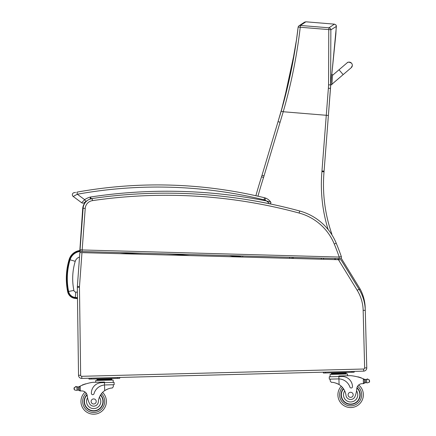 <?xml version="1.0" encoding="UTF-8"?>
<svg xmlns="http://www.w3.org/2000/svg" width="436" height="436" viewBox="0 0 436 436"><rect width="100%" height="100%" fill="white"/><g stroke="black" fill="none" stroke-linecap="round" stroke-linejoin="round"><path stroke-width="0.65" d="M330.657 86.274L330.575 87.249A84.617 84.617 0 0 1 330.657 86.274M336.385 26.394L335.867 24.874L334.445 24.154L328.929 27.806A2.12 2.104 52.7 0 1 330.864 29.844L336.385 26.394L331.78 74.709L335.873 33.953L336.276 25.582L335.867 24.874L334.445 24.154L305.909 21.8L304.573 22.143M298.131 27.255A2.12 2.104 53.9 0 1 298.971 25.849A2.12 2.104 -126.1 0 1 298.971 25.844A2.12 2.104 53.9 0 1 300.393 25.452L305.909 21.8L304.159 22.41L298.971 25.844A2.12 2.104 53.9 0 0 298.971 25.849A2.12 2.12 0 0 0 298.12 27.283A2.12 0.316 -172.5 0 0 298.126 27.315C294.818 55.574 289.177 83.521 281.193 111.158L277.95 121.927A84.867 84.867 -73.6 0 1 277.945 121.949L262.009 175.288A84.873 84.873 0 0 1 261.54 176.803A529.042 529.042 0 0 0 255.883 195.737M280.566 113.3L281.193 111.158L283.231 111.747C291.259 83.881 296.932 55.71 300.246 27.245A2.12 0.316 -172.5 0 0 298.12 27.283L296.518 39.551L290.905 71.978L281.193 111.158M323.376 259.278L323.735 258.221L323.376 259.278M242.83 255.987A12.731 12.731 0 0 0 242.738 257.055A12.731 12.731 0 0 1 242.83 255.987M331.818 234.688A2.12 2.12 0 0 0 331.72 233.707A150.246 150.246 0 0 1 324.03 171.817A84.873 84.873 0 0 0 324.084 171.125L330.613 86.802L330.864 29.844A2.12 0.316 179.1 0 0 328.782 29.599L328.57 84.786A82.987 82.023 112.4 0 1 328.379 88.181L321.97 170.961A82.753 82.753 0 0 1 321.915 171.631A152.371 152.371 0 0 0 328.128 229.554M321.915 171.631L324.03 171.817A84.873 84.873 0 0 0 324.084 171.125L321.97 170.961M257.954 196.205A526.917 526.917 0 0 1 263.562 177.452A86.998 86.998 0 0 0 264.042 175.893L283.231 111.747L328.395 115.464L330.684 84.976L328.57 84.786M280.076 122.238L278.043 121.628L283.683 102.28L294.791 50.941M291.788 258.406L292.311 257.354M331.72 233.707L331.278 233.86M281.874 108.793L262.009 175.288L264.042 175.893A86.998 86.998 0 0 1 263.562 177.452L261.54 176.803M277.945 121.955L278.037 121.644M75.205 298.415L75.259 297.783A7.826 7.826 0 0 1 68.272 291.548L67.651 291.673A66.005 65.956 -174.9 0 1 69.133 259.491L69.744 259.676L69.133 259.491A12.797 12.797 0 0 1 79.843 250.52A12.797 12.797 0 0 0 69.133 259.491A66.005 65.956 -174.9 0 0 67.651 291.673A8.458 8.458 0 0 0 75.205 298.415L77.494 298.622M242.258 257.044A509.7 509.243 -174.9 0 0 235.903 255.796A509.7 509.243 -174.9 0 1 242.258 257.044A509.7 509.243 -174.9 0 0 235.903 255.796M80.093 252.575L79.962 251.496A11.816 11.816 0 0 0 70.071 259.774A65.024 64.975 -174.9 0 0 68.61 291.477A7.477 7.477 0 0 0 75.297 297.439L77.477 297.635M236.356 256.88A508.719 508.262 -174.9 0 0 229.494 255.621M70.071 259.774L75.226 261.338A6.431 6.431 0 0 1 79.521 257.066M75.297 297.439L75.766 292.076A2.093 2.093 0 0 1 73.886 290.403A59.639 59.59 -174.9 0 1 75.226 261.338M334.957 259.6L334.674 258.526M335.224 258.543L335.507 259.611M77.559 303.62L78.507 373.63M363.155 310.361L365.281 310.307L366.769 367.875A3.183 3.183 0 0 1 363.673 371.14L356.228 371.33L363.673 371.14L363.613 369.02A1.063 1.063 0 0 0 364.649 367.93L363.155 310.361A40.314 40.314 0 0 0 357.22 290.327L338.429 259.692L340.957 259.763L359.03 289.215A42.439 42.439 0 0 1 365.281 310.307L365.221 308.099A42.439 42.439 0 0 0 360.158 289.063L359.253 289.586M360.158 289.063A42.439 42.439 0 0 1 365.221 308.099A42.439 42.439 0 0 0 360.158 289.063L341.105 258.008M339.186 258.652L338.123 259.153L338.45 259.692M83.08 208.626L82.698 208.604A10.611 10.611 0 0 1 87.189 200.647A10.611 10.611 0 0 0 82.698 208.604L79.826 250.526M338.429 259.692L79.853 252.569L77.368 286.408A10.611 10.611 0 0 0 77.341 287.329L78.529 375.287A3.183 3.183 0 0 0 81.799 378.426L356.228 371.33M237.609 256.913L89.14 252.826M363.673 371.14L363.613 369.02L356.174 369.21L81.739 376.306L81.799 378.426M339.203 258.652L339.246 257.06L82.17 249.953L82.126 251.545L339.203 258.652M340.069 256.859L341.317 256.548A266.042 266.042 0 0 0 336.232 243.212A55.17 55.17 0 0 0 299.679 210.991A510.305 510.305 0 0 0 92.154 198.533A10.611 10.611 0 0 0 83.107 208.255L85.222 208.408L82.17 249.953L80.055 249.823A1.591 1.591 0 0 0 81.597 251.534L82.126 251.545L81.597 251.534A1.591 1.591 0 0 1 80.055 249.823L83.107 208.255A10.611 10.611 0 0 1 87.445 200.456A15.86 15.86 0 0 0 85.859 201.421A15.86 15.86 0 0 1 87.445 200.456A15.86 15.86 0 0 0 85.859 201.421A15.86 15.86 0 0 1 87.445 200.456M341.317 256.548A1.591 1.591 0 0 1 339.769 258.668A1.591 1.591 0 0 0 341.317 256.548L339.246 257.06A263.922 263.922 0 0 0 334.27 244.024L336.232 243.212A55.17 55.17 0 0 0 299.679 210.991L299.123 213.041A53.045 53.045 0 0 1 334.27 244.024M91.407 199.029L90.437 197.028A17.985 17.985 0 0 0 84.649 199.677L81.657 202.745L73.194 196.462A2.12 2.12 0 0 1 74.071 192.674L75.079 192.483M75.586 192.39L74.071 192.674A2.12 2.12 0 0 0 73.194 196.462A2.12 2.12 0 0 1 74.071 192.674A2.12 2.12 0 0 0 73.194 196.462L77.314 194.233L76.938 192.145A453.02 453.02 0 0 1 264.538 197.753L264.036 199.813A6.366 6.366 0 0 1 264.886 200.086L265.671 198.113A8.486 8.486 0 0 0 264.538 197.753M73.194 196.462A2.12 2.12 0 0 1 74.071 192.674A2.12 2.12 0 0 0 73.194 196.462L81.657 202.745A2.12 2.12 0 0 0 84.339 202.62L85.859 201.421L84.649 199.677L77.314 194.233A450.895 450.895 0 0 1 264.036 199.813M81.657 202.745A2.12 2.12 0 0 0 84.339 202.62A2.12 2.12 0 0 1 81.657 202.745A2.12 2.12 0 0 0 84.339 202.62A2.12 2.12 0 0 1 81.657 202.745A2.12 2.12 0 0 0 84.339 202.62M90.219 199.007L90.361 198.369M248.22 199.835A509.243 509.243 0 0 1 269.639 203.759A1.063 1.063 0 0 0 270.723 202.113A11.243 11.243 0 0 0 265.671 198.113A11.243 11.243 0 0 1 270.723 202.113A11.243 11.243 0 0 0 265.671 198.113A11.243 11.243 0 0 1 270.723 202.113L266.587 200.98A511.368 511.368 0 0 0 90.437 197.028L90.099 199.334M264.886 200.086A9.123 9.123 0 0 1 266.587 200.98L268.892 202.92M268.799 202.822L267.535 201.666M363.777 378.988A45.11 45.11 0 0 1 364.458 379.276A3.575 3.575 0 0 0 364.85 379.424A0.332 0.332 0 0 0 364.42 379.751L364.436 380.356A40.434 40.434 0 0 0 364.403 380.339L364.463 382.59L364.392 379.887L363.302 378.791L363.428 383.62L364.463 382.59A1.003 1.003 0 0 1 363.488 383.615M367.259 379.309A0.332 0.332 0 0 1 367.515 378.911A0.332 0.332 0 0 1 367.908 379.173A1.673 1.673 0 0 0 367.276 379.304L369.276 379.865L369.608 381.271L369.336 382.225L367.368 382.884L366.692 382.715L367.368 382.884M366.289 379.56A3.575 3.575 0 0 0 366.611 379.511L365.482 379.56L365.564 382.726L366.692 382.715L365.564 382.726A3.575 3.575 0 0 0 364.937 382.89A0.332 0.332 0 0 1 364.496 382.59M366.692 382.715L366.611 379.511A0.332 0.332 0 0 0 365.951 379.582L365.482 379.56A3.575 3.575 0 0 1 364.85 379.424M342.473 372.84L331.376 373.129L331.393 373.766L346.189 373.385L346.206 374.017L346.173 372.747L342.473 372.84L342.489 373.478M354.146 372.235L354.125 371.385L354.146 372.235L352.026 372.29L351.999 371.439M337.905 395.152A12.731 12.731 0 0 0 356.234 406.259A12.731 12.731 0 0 0 358.697 384.972A12.731 12.731 0 0 1 356.234 406.259A12.731 12.731 0 0 1 337.905 395.152A12.731 12.731 0 0 0 356.234 406.259A12.731 12.731 0 0 0 358.697 384.972A12.731 12.731 0 0 1 356.234 406.259A12.731 12.731 0 0 1 337.905 395.152A12.731 12.731 0 0 0 356.234 406.259A12.731 12.731 0 0 0 358.697 384.972A12.731 12.731 0 0 1 356.234 406.259A12.731 12.731 0 0 1 341.257 386.214A12.731 12.731 0 0 0 337.905 395.152A12.731 12.731 0 0 1 341.257 386.214A12.731 12.731 0 0 0 337.905 395.152A12.731 12.731 0 0 1 341.257 386.214A12.731 12.731 0 0 0 337.905 395.152M105.278 384.933L114.161 384.705L114.101 382.367L104.482 382.612L104.466 382.034L92.634 382.339A45.11 45.11 0 0 0 80.197 386.111L79.167 387.261L79.238 389.964L79.178 387.718A40.434 40.434 0 0 0 79.145 387.729L79.199 389.964A0.332 0.332 0 0 1 78.774 390.291A3.575 3.575 0 0 0 78.142 390.16L77.014 390.204L78.142 390.16L78.06 386.988L76.251 386.83A1.673 1.673 0 0 0 75.613 386.732A0.332 0.332 0 0 1 75.995 386.449A0.332 0.332 0 0 1 76.267 386.836M76.344 390.411L77.014 390.204L76.344 390.411L74.349 389.849L74.016 388.443L74.284 387.49L76.251 386.83L76.927 386.999A0.332 0.332 0 0 1 77.586 387.037M80.262 390.939L79.238 389.964A1.003 1.003 0 0 0 80.262 390.939L80.322 390.939A30.073 30.073 0 0 1 82.006 390.945A5.455 5.455 0 0 1 85.118 392.046A5.455 5.455 0 0 0 82.006 390.945A5.455 5.455 0 0 1 87.249 395.806A5.455 5.455 0 0 0 87.146 395.174L87.249 395.806A23.391 23.391 0 0 0 89.342 403.224A4.676 4.676 0 0 0 98.345 401.79A14.791 14.791 0 0 1 104.689 390.634C107.79 388.819 110.308 387.953 112.237 388.035L113.327 386.737L113.273 384.726L113.327 386.737M330.248 381.129L330.199 379.118L330.248 381.129L331.404 382.367C333.327 382.187 335.884 382.922 339.077 384.574A14.791 14.791 0 0 1 345.988 395.387A4.676 4.676 0 0 0 355.051 396.351A23.391 23.391 0 0 0 356.757 388.836A5.455 5.455 0 0 1 361.744 383.713A30.073 30.073 0 0 1 363.428 383.62M335.949 383.113L336.396 383.271M337.006 383.511L337.693 383.816M338.303 384.127L339.077 384.574L338.93 378.917L338.194 378.911L338.93 378.917L338.87 376.551L329.245 376.802L329.305 379.146L338.194 378.911M338.93 378.917A12.028 12.028 0 0 1 349.895 387.081A1.33 1.33 0 0 0 352.49 386.618A10.415 10.415 0 0 0 341.813 376.475L338.87 376.551L338.854 375.974L350.686 375.668A45.11 45.11 0 0 1 363.302 378.791M369.592 380.802L369.608 381.271M335.077 373.036L335.093 373.668M358.528 377.151A0.332 0.332 0 0 0 357.907 376.977M359.809 377.532A0.332 0.332 0 0 0 359.188 377.342M361.09 377.958A0.332 0.332 0 0 0 360.474 377.745M330.139 376.78L330.079 374.437L347.536 373.984L347.585 375.75L347.536 373.984M323.365 372.18L323.387 373.031L352.026 372.29M343.377 388.612A9.548 9.548 0 0 0 354.67 403.48A9.548 9.548 0 0 0 356.953 387.669M356.757 388.836L356.555 390.852A7.129 7.129 0 0 1 352.795 401.616A7.129 7.129 0 0 1 344.696 390.874L343.655 389.021M356.871 387.996A9.249 9.249 0 0 1 354.473 403.24A9.249 9.249 0 0 1 343.557 388.868M353.176 394.76A2.545 2.545 0 0 0 349.301 392.656A2.545 2.545 0 0 0 349.416 397.06A2.545 2.545 0 0 0 353.176 394.76M104.542 384.977L104.482 382.612L101.539 382.688A10.415 10.415 0 0 0 91.397 393.37A1.33 1.33 0 0 0 94.013 393.697A12.028 12.028 0 0 1 104.542 384.977L104.689 390.634L105.441 390.149M106.03 389.806L106.7 389.462M107.3 389.195L107.736 389.016M77.254 387.032A3.575 3.575 0 0 1 76.932 386.999L78.06 386.988A3.575 3.575 0 0 0 79.069 386.656A45.11 45.11 0 0 1 79.728 386.334M108.084 378.9L111.785 378.808L111.801 379.445L97.005 379.827L96.994 379.189L108.084 378.9L108.101 379.538M100.689 379.097L100.705 379.729M97.021 380.465L97.005 379.827M84.878 384.225A0.332 0.332 0 0 1 85.489 384.023M83.619 384.672A0.332 0.332 0 0 1 84.23 384.448M82.36 385.162A0.332 0.332 0 0 1 82.971 384.923M78.682 386.825A0.332 0.332 0 0 1 79.129 387.124L79.199 389.964M75.613 386.732A1.673 1.673 0 0 1 76.251 386.83M80.197 386.111L80.322 390.939A30.073 30.073 0 0 1 82.006 390.945M74.016 388.443L74.027 388.912M95.735 382.263L95.691 380.497L113.153 380.045L113.213 382.388M88.982 378.241L89.004 379.091L91.124 379.037L119.758 378.295L119.737 377.445M100.602 394.891A9.548 9.548 0 0 1 90.094 410.32A9.548 9.548 0 0 1 86.993 394.651M106.406 401.142A12.731 12.731 0 0 1 88.677 413.175A12.731 12.731 0 0 1 85.118 392.046A12.731 12.731 0 0 0 88.677 413.175A12.731 12.731 0 0 0 102.596 392.384A12.731 12.731 0 0 1 106.406 401.142M98.345 401.79A14.791 14.791 0 0 1 99.403 397.218L100.345 395.31A14.791 14.791 0 0 0 99.403 397.218A7.129 7.129 0 0 1 96.002 408.21A7.129 7.129 0 0 1 87.56 397.806L87.249 395.806M84.431 401.709A9.249 9.249 0 0 1 87.091 394.972A9.249 9.249 0 0 0 97.184 410.031A9.249 9.249 0 0 0 100.438 395.152A9.249 9.249 0 0 1 97.184 410.031A9.249 9.249 0 0 1 84.431 401.709M91.129 401.534A2.545 2.545 0 0 0 95.004 403.638A2.545 2.545 0 0 0 94.895 399.234A2.545 2.545 0 0 0 91.129 401.534M331.829 84.807L332.608 74.774L331.551 74.692L330.771 84.726L331.829 84.807L330.771 84.726M347.078 62.877A3.183 3.183 -175.6 0 1 351.558 63.225C349.274 61.972 347.781 61.852 347.083 62.871L332.564 75.303L339.012 69.782L343.154 74.616L331.872 84.279L351.214 67.716L352.315 65.547A3.183 3.183 -175.6 0 1 351.133 67.782M351.558 63.225A3.183 3.183 -175.6 0 1 351.209 67.716L343.154 74.621M328.929 27.806L300.393 25.452L300.246 27.245L328.782 29.599L328.929 27.806M321.517 258.161L321.152 259.218M289.973 257.289L289.45 258.341M292.954 258.439L293.477 257.387M328.379 88.181L330.483 88.448L330.608 86.857L330.483 88.448M68.272 291.548A65.367 65.324 -174.9 0 1 69.744 259.676A12.164 12.164 0 0 1 79.919 251.152L79.843 250.52M231.805 255.681A509.063 508.61 -174.9 0 1 238.476 256.94M77.483 297.979L75.259 297.783M119.769 253.67A503.335 502.877 -174.9 0 1 143.112 253.234M166.405 253.877A503.335 502.877 -174.9 0 1 189.546 255.589M68.61 291.477L73.886 290.403M77.406 292.224L75.766 292.076M337.933 258.613A423.078 423.078 0 0 1 338.123 259.153M82.698 208.604A10.611 10.611 0 0 1 87.189 200.647M81.973 252.629L79.483 286.566A8.486 8.486 0 0 0 79.461 287.302L80.655 375.26A1.063 1.063 0 0 0 81.739 376.306M80.655 375.26L78.529 375.287M79.461 287.302L77.341 287.329M79.483 286.566L77.368 286.408M357.22 290.327L359.03 289.215M364.649 367.93L366.769 367.875M85.222 208.408A8.486 8.486 0 0 1 92.459 200.631A508.185 508.185 0 0 1 299.123 213.041M92.459 200.631L92.154 198.533M270.723 202.113C271.094 203.143 270.734 203.688 269.639 203.759A1.063 1.063 0 0 0 270.723 202.113L270.903 202.893M342.445 387.43A11.036 11.036 0 0 0 339.6 395.109A11.036 11.036 0 0 1 342.445 387.43A11.036 11.036 0 0 0 355.509 404.722A11.036 11.036 0 0 0 357.58 386.252A11.036 11.036 0 0 1 355.509 404.722A11.036 11.036 0 0 1 339.6 395.109A11.036 11.036 0 0 0 355.509 404.722A11.036 11.036 0 0 0 357.58 386.252M101.474 393.659A11.036 11.036 0 0 1 104.705 401.185A11.036 11.036 0 0 0 101.474 393.659A11.036 11.036 0 0 1 89.32 411.606A11.036 11.036 0 0 1 86.295 393.267A11.036 11.036 0 0 0 89.32 411.606A11.036 11.036 0 0 0 104.705 401.185A11.036 11.036 0 0 1 89.32 411.606A11.036 11.036 0 0 1 86.295 393.267M369.276 379.865L369.336 382.225M325.507 372.976L325.485 372.126M76.927 386.999L77.014 390.204M74.284 387.49L74.349 389.849M117.638 378.35L117.616 377.5M91.124 379.037L91.102 378.186M304.579 22.138L300.807 24.618M278.043 121.628L277.955 121.906M279.95 115.377L280.272 114.303M283.683 102.28L278.13 121.317M270.74 203.301L270.429 203.612M331.409 374.404L331.393 373.766M343.623 372.813L344.44 372.486M333.927 373.063L333.093 372.78M111.818 380.078L111.801 379.445M99.539 379.124L98.705 378.84M109.24 378.873L110.057 378.546M331.551 74.692L332.608 74.774M331.24 78.649L330.891 78.622"/></g></svg>
